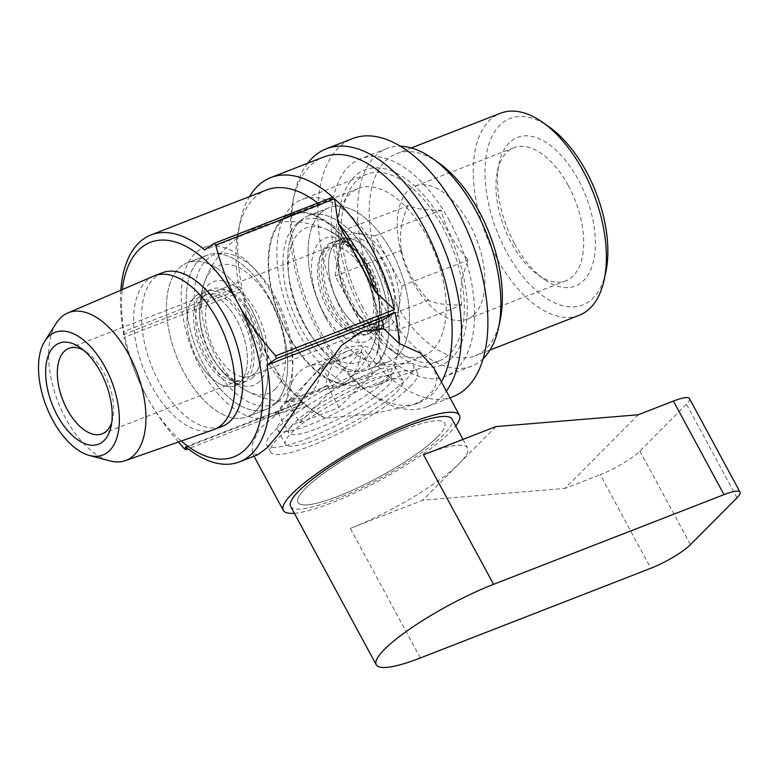 <?xml version="1.0" encoding="UTF-8"?>
<svg xmlns="http://www.w3.org/2000/svg" width="779" height="779" viewBox="0 0 779 779"><rect width="100%" height="100%" fill="white"/><g stroke="black" fill="none" stroke-linecap="round" stroke-linejoin="round"><path stroke-width="0.58" stroke-dasharray="3.9 2.92" d="M281.015 398.926A80.334 42.689 68.7 0 1 278.94 400.805A80.334 42.689 68.7 0 1 203.747 345.087A80.334 42.689 68.7 0 1 221.499 253.194A80.334 42.689 68.7 0 1 282.387 311.785A80.334 42.689 68.7 0 1 281.015 398.926M275.532 388.799A68.601 36.447 68.7 0 1 246.427 390.717A68.601 36.447 68.7 0 1 204.361 282.611A68.601 36.447 68.7 0 1 265.23 292.68A68.601 36.447 68.7 0 1 275.532 388.799M275.474 403.415A82.574 43.877 68.7 0 1 273.341 405.343A82.574 43.877 68.7 0 1 266.895 409.111A82.574 43.877 68.7 0 1 196.055 348.077A82.574 43.877 68.7 0 1 207 255.21A82.574 43.877 68.7 0 1 214.293 253.633A82.574 43.877 68.7 0 1 276.886 313.859A82.574 43.877 68.7 0 1 275.474 403.415M255.716 411.108A82.574 43.877 68.7 0 1 247.138 416.804A82.574 43.877 68.7 0 1 176.297 355.769A82.574 43.877 68.7 0 1 187.242 262.903A82.574 43.877 68.7 0 1 254.353 315.164A82.574 43.877 68.7 0 1 255.716 411.108M240.156 382.314A49.213 26.145 68.7 0 1 235.044 385.712A49.213 26.145 68.7 0 1 192.822 349.333A49.213 26.145 68.7 0 1 199.346 293.995A49.213 26.145 68.7 0 1 239.338 325.135A49.213 26.145 68.7 0 1 240.156 382.314M253.019 377.309A49.213 26.145 68.7 0 1 247.907 380.707A49.213 26.145 68.7 0 1 211.508 356.519A49.213 26.145 68.7 0 1 201.732 331.406A49.213 26.145 68.7 0 1 212.209 288.99A49.213 26.145 68.7 0 1 252.201 320.13A49.213 26.145 68.7 0 1 253.019 377.309M371.515 337.833A55.572 29.534 68.7 0 1 327.18 318.533A55.572 29.534 68.7 0 1 314.628 249.767A55.572 29.534 68.7 0 1 355.526 250.263A55.572 29.534 68.7 0 1 379.704 312.36A55.572 29.534 68.7 0 1 371.515 337.833M259.582 381.398A55.572 29.534 68.7 0 1 223.719 373.073A55.572 29.534 68.7 0 1 199.551 310.967A55.572 29.534 68.7 0 1 245.638 296.127A55.572 29.534 68.7 0 1 259.582 381.398M325.826 385.8A86.537 45.98 -111.3 0 0 348.009 380.259A86.537 45.98 -111.3 0 0 361.826 349.586L344.386 357.688L322.321 364.962A86.537 45.98 68.7 0 1 292.962 401.682A86.537 45.98 68.7 0 1 286.321 401.175C298.961 400.231 312.126 395.099 325.826 385.8A90.082 47.87 68.7 0 1 347.531 351.017A90.082 47.87 68.7 0 1 361.826 349.586M366.997 329.468A45.873 24.373 68.7 0 1 362.225 332.633A45.873 24.373 68.7 0 1 322.876 298.727A45.873 24.373 68.7 0 1 328.952 247.128A45.873 24.373 68.7 0 1 366.237 276.165A45.873 24.373 68.7 0 1 366.997 329.468M255.054 373.034A45.873 24.373 68.7 0 1 250.293 376.199A45.873 24.373 68.7 0 1 210.934 342.283A45.873 24.373 68.7 0 1 217.02 290.694A45.873 24.373 68.7 0 1 254.295 319.731A45.873 24.373 68.7 0 1 255.054 373.034M322.321 364.962A90.082 47.87 -111.3 0 0 308.026 366.393A90.082 47.87 -111.3 0 0 286.321 401.175M370.006 364.523A80.558 42.806 68.7 0 1 354.523 371.622A80.558 42.806 68.7 0 1 292.524 310.539A80.558 42.806 68.7 0 1 296.916 223.612A80.558 42.806 68.7 0 1 365.711 264.87A80.558 42.806 68.7 0 1 370.006 364.523M365.984 357.084A71.941 38.229 68.7 0 1 293.702 300.032A71.941 38.229 68.7 0 1 326.274 229.377A71.941 38.229 68.7 0 1 368.048 281.141A71.941 38.229 68.7 0 1 372.255 347.531A71.941 38.229 68.7 0 1 365.984 357.084M376.87 363.949A82.574 43.877 68.7 0 1 368.292 369.655A82.574 43.877 68.7 0 1 360.998 371.232A82.574 43.877 68.7 0 1 297.461 308.611A82.574 43.877 68.7 0 1 301.95 219.522A82.574 43.877 68.7 0 1 308.396 215.754A82.574 43.877 68.7 0 1 375.507 268.015A82.574 43.877 68.7 0 1 376.87 363.949M397.29 356.013A82.574 43.877 68.7 0 1 388.711 361.709A82.574 43.877 68.7 0 1 317.871 300.675A82.574 43.877 68.7 0 1 328.816 207.808A82.574 43.877 68.7 0 1 395.917 260.069A82.574 43.877 68.7 0 1 397.29 356.013M381.72 327.219A49.213 26.145 68.7 0 1 376.608 330.617A49.213 26.145 68.7 0 1 334.395 294.238A49.213 26.145 68.7 0 1 340.91 238.9A49.213 26.145 68.7 0 1 380.912 270.04A49.213 26.145 68.7 0 1 381.72 327.219M372.148 330.948A49.213 26.145 68.7 0 1 367.036 334.347A49.213 26.145 68.7 0 1 324.814 297.968A49.213 26.145 68.7 0 1 331.338 242.62A49.213 26.145 68.7 0 1 367.737 266.798A49.213 26.145 68.7 0 1 377.513 291.921A49.213 26.145 68.7 0 1 372.148 330.948M385.03 263.244A45.873 24.373 68.7 0 1 383.375 324.405A45.873 24.373 68.7 0 1 344.016 290.499A45.873 24.373 68.7 0 1 350.102 238.9A45.873 24.373 68.7 0 1 385.03 263.244M375.118 235.901L341.679 231.051L335.194 276.058L362.157 325.924L395.596 330.773L402.081 285.766L388.594 260.829A50.041 26.593 -111.3 0 0 358.398 233.476A50.041 26.593 -111.3 0 0 338.437 253.555A50.041 26.593 -111.3 0 0 348.68 300.996A50.041 26.593 -111.3 0 0 378.876 328.349A50.041 26.593 -111.3 0 0 398.838 308.27A50.041 26.593 -111.3 0 0 388.594 260.829L375.118 235.901L440.963 210.272L441.712 211.664C445.978 228.997 454.469 244.694 467.176 258.755A57.003 30.293 68.7 0 1 467.741 261.393C461.48 277.207 459.444 291.375 461.626 303.898A57.003 30.293 68.7 0 1 460.516 305.017C445.763 305.134 435.237 303.606 428.937 300.431A57.003 30.293 68.7 0 1 427.252 298.912C414.545 284.861 406.054 269.164 401.789 251.821A57.003 30.293 68.7 0 1 401.224 249.183C399.043 236.66 401.078 222.492 407.339 206.678A57.003 30.293 68.7 0 1 408.449 205.559C414.759 208.733 425.285 210.252 440.038 210.135A57.003 30.293 68.7 0 1 441.712 211.664M369.811 269.164A45.873 24.373 68.7 0 1 368.155 330.325A45.873 24.373 68.7 0 1 328.796 296.419A45.873 24.373 68.7 0 1 334.882 244.83A45.873 24.373 68.7 0 1 369.811 269.164M331.893 307.325A49.213 26.145 68.7 0 1 333.665 241.714A49.213 26.145 68.7 0 1 371.145 267.83A49.213 26.145 68.7 0 1 369.363 333.431A49.213 26.145 68.7 0 1 331.893 307.325M378.39 265.006A49.213 26.145 -111.3 0 0 340.91 238.9A49.213 26.145 -111.3 0 0 334.395 294.238A49.213 26.145 -111.3 0 0 376.608 330.617A49.213 26.145 -111.3 0 0 378.39 265.006M325.826 317.89A82.574 43.877 -111.3 0 0 388.711 361.709A82.574 43.877 -111.3 0 0 391.691 251.627A82.574 43.877 -111.3 0 0 328.816 207.808A82.574 43.877 -111.3 0 0 325.826 317.89M371.281 259.563A82.574 43.877 68.7 0 1 368.292 369.655A82.574 43.877 68.7 0 1 297.461 308.611A82.574 43.877 68.7 0 1 308.396 215.754A82.574 43.877 68.7 0 1 371.281 259.563M378.273 252.542A100.092 53.186 -111.3 0 0 302.048 199.424A100.092 53.186 -111.3 0 0 288.785 311.989A100.092 53.186 -111.3 0 0 374.65 385.975A100.092 53.186 -111.3 0 0 378.273 252.542M362.956 307.754A100.092 53.186 68.7 0 1 366.578 174.311A100.092 53.186 68.7 0 1 442.793 227.429A100.092 53.186 68.7 0 1 439.181 360.862A100.092 53.186 68.7 0 1 362.956 307.754M449.454 220.73A116.772 62.047 -111.3 0 0 360.531 158.77A116.772 62.047 -111.3 0 0 345.048 290.09A116.772 62.047 -111.3 0 0 445.228 376.403A116.772 62.047 -111.3 0 0 449.454 220.73M483.146 358.642A116.772 62.047 68.7 0 1 471.568 366.159A116.772 62.047 68.7 0 1 382.645 304.19A116.772 62.047 68.7 0 1 386.861 148.516A116.772 62.047 68.7 0 1 400.484 146.228M438.859 162.977A108.427 57.617 -111.3 0 0 396.472 153.726A108.427 57.617 -111.3 0 0 392.548 298.279A108.427 57.617 -111.3 0 0 475.122 355.818A108.427 57.617 -111.3 0 0 500.108 320.364M579.157 315.329A108.427 57.617 68.7 0 1 496.583 257.791A108.427 57.617 68.7 0 1 500.507 113.237M605.78 272.261A100.092 53.186 68.7 0 1 506.496 251.89A100.092 53.186 68.7 0 1 489.29 143.083A100.092 53.186 68.7 0 1 549.244 126.987M568.329 185.616A71.444 37.967 68.7 0 1 565.749 280.868A71.444 37.967 68.7 0 1 537.822 274.773A71.444 37.967 68.7 0 1 511.336 242.951A71.444 37.967 68.7 0 1 497.46 171.068A71.444 37.967 68.7 0 1 513.926 147.708A71.444 37.967 68.7 0 1 568.329 185.616M514.598 243.739A79.789 42.397 -111.3 0 0 544.17 279.272A79.789 42.397 -111.3 0 0 595.059 251.13A79.789 42.397 -111.3 0 0 555.622 149.802A79.789 42.397 -111.3 0 0 499.096 163.463A79.789 42.397 -111.3 0 0 514.598 243.739M473.7 315.057A71.444 37.967 68.7 0 1 466.981 319.302A71.444 37.967 68.7 0 1 405.684 266.496A71.444 37.967 68.7 0 1 415.158 186.142A71.444 37.967 68.7 0 1 469.562 224.06A71.444 37.967 68.7 0 1 473.7 315.057M402.081 285.766L467.926 260.137L467.741 261.393M467.176 258.755L467.926 260.137M461.626 303.898L461.441 305.154L460.516 305.017M395.596 330.773L461.441 305.154M362.157 325.924L428.002 300.304L427.252 298.912M428.937 300.431L428.002 300.304M335.194 276.058L401.039 250.439L401.224 249.183M401.789 251.821L401.039 250.439M341.679 231.051L408.449 205.559M407.339 206.678L407.524 205.422M440.038 210.135L440.963 210.272M290.635 506.438A91.747 17.82 151.6 0 0 356.685 490.166A91.747 17.82 151.6 0 0 443.777 434.614A91.747 17.82 151.6 0 0 452.054 419.17M420.358 657.953L350.316 528.405A91.747 17.82 151.6 0 0 459.337 463.408A91.747 17.82 151.6 0 0 467.614 447.954A91.747 17.82 151.6 0 0 423.503 454.78M437.185 437.175A83.411 16.203 151.6 0 0 444.712 423.133A83.411 16.203 151.6 0 0 363.637 448.558A83.411 16.203 151.6 0 0 297.977 502.474A83.411 16.203 151.6 0 0 358.019 487.673A83.411 16.203 151.6 0 0 437.185 437.175M409.949 386.803A83.411 16.203 151.6 0 0 417.476 372.752A83.411 16.203 151.6 0 0 336.401 398.176A83.411 16.203 151.6 0 0 270.732 452.093A83.411 16.203 151.6 0 0 330.783 437.292A83.411 16.203 151.6 0 0 409.949 386.803M396.784 391.925A66.721 12.961 151.6 0 0 402.801 380.688A66.721 12.961 151.6 0 0 337.94 401.019A66.721 12.961 151.6 0 0 285.406 444.157A66.721 12.961 151.6 0 0 333.441 432.326A66.721 12.961 151.6 0 0 396.784 391.925M388.994 377.533A66.721 12.961 -28.4 0 1 309.711 424.808A66.721 12.961 -28.4 0 1 277.626 429.765A66.721 12.961 -28.4 0 1 330.16 386.627A66.721 12.961 -28.4 0 1 395.011 366.296A66.721 12.961 -28.4 0 1 388.994 377.533M299.545 422.851L333.597 388.585L373.102 373.209L339.05 407.475L299.545 422.851L287.87 401.253L327.375 385.878L361.427 351.621L321.922 366.997L287.87 401.253M333.597 388.585L321.922 366.997M373.102 373.209L361.427 351.621M339.05 407.475L327.375 385.878M689.464 398.595A33.361 6.475 -28.4 0 1 686.455 404.213L639.88 451.07A33.361 6.475 -28.4 0 1 600.229 474.703L650.825 568.271M638.264 414.759L565.067 488.384L600.229 474.703M350.316 528.405L422.744 500.215L565.067 488.384M495.931 426.59L422.744 500.215M183.805 448.198L302.632 401.954L283.332 383.959L246.232 315.349L242.746 291.2L123.919 337.443C129.489 359.148 136.929 378.594 146.267 395.781A115.097 61.161 68.7 0 1 122.332 289.564M178.449 442.024C165.255 426.512 154.524 411.098 146.267 395.781A115.097 61.161 68.7 0 0 181.283 441.031M302.632 401.954A131.787 70.032 68.7 0 1 242.746 291.2M246.232 315.349A121.777 64.706 -111.3 0 0 283.332 383.959M441.391 381.914A131.787 70.032 68.7 0 1 419.063 402.694A131.787 70.032 68.7 0 1 367.561 391.467A131.787 70.032 68.7 0 1 318.708 332.769A131.787 70.032 68.7 0 1 293.108 200.174A131.787 70.032 68.7 0 1 323.48 157.076M257.907 454.673L252.454 453.359L252.454 443.582L259.621 428.703L277.236 413.815L306.897 406.307L324.96 418.216L372.08 413.922L412.743 405.158L426.317 397.913L434.546 388.731L436.883 378.351L433.708 367.707M324.96 418.216A131.787 70.032 68.7 0 1 314.882 411.964A131.787 70.032 68.7 0 1 304.404 403.571L188.148 448.811M120.823 290.216A121.777 64.706 -111.3 0 0 123.452 331.708L123.316 334.658A131.787 70.032 -111.3 0 0 123.919 337.443M123.316 334.658L242.133 288.415A131.787 70.032 68.7 0 1 240.438 220.681A131.787 70.032 68.7 0 1 249.484 196.62M307.715 163.21A138.458 73.577 -111.3 0 0 294.423 194.088A138.458 73.577 -111.3 0 0 321.318 333.393A138.458 73.577 -111.3 0 0 372.635 395.06A138.458 73.577 -111.3 0 0 426.756 406.862A138.458 73.577 -111.3 0 0 446.367 391.116M453.096 396.618A138.458 73.577 68.7 0 1 347.648 323.149A138.458 73.577 68.7 0 1 352.663 138.555M361.047 309.672A104.863 55.728 -111.3 0 0 399.919 356.373A104.863 55.728 -111.3 0 0 466.806 319.38A104.863 55.728 -111.3 0 0 414.973 186.21A104.863 55.728 -111.3 0 0 340.676 204.156A104.863 55.728 -111.3 0 0 361.047 309.672M444.361 326.333A89.858 47.743 68.7 0 1 423.61 355.935A89.858 47.743 68.7 0 1 388.487 348.271A89.858 47.743 68.7 0 1 355.185 308.26A89.858 47.743 68.7 0 1 337.735 217.847A89.858 47.743 68.7 0 1 358.437 188.46A89.858 47.743 68.7 0 1 422.072 227.896A89.858 47.743 68.7 0 1 444.361 326.333M346.022 383.843L365.341 378.613L379.801 368.603L380.22 356.47L377.202 352.468A89.858 47.743 -111.3 0 0 354.912 254.042A89.858 47.743 -111.3 0 0 291.278 214.605A89.858 47.743 -111.3 0 0 276.078 306.42A89.858 47.743 -111.3 0 0 346.022 383.843L346.451 384.641L294.968 396.56L281.073 406.395L277.918 412.773L279.447 412.938L290.82 402.451L309.156 379.918L326.012 361.183L345.292 348.116C359.703 344.006 370.483 345.73 377.63 353.267A90.685 48.191 -111.3 0 0 355.302 253.788A90.685 48.191 -111.3 0 0 290.976 213.826A90.685 48.191 -111.3 0 0 275.698 306.683A90.685 48.191 -111.3 0 0 346.451 384.641M306.945 438.694A83.411 16.203 151.6 0 0 382.099 398.751A83.411 16.203 151.6 0 0 413.581 365.555A83.411 16.203 151.6 0 0 373.482 371.758A83.411 16.203 151.6 0 0 298.328 411.702A83.411 16.203 151.6 0 0 266.846 444.897A83.411 16.203 151.6 0 0 306.945 438.694M316.926 428.654A58.386 11.344 151.6 0 0 358.866 407.583A58.386 11.344 151.6 0 0 391.574 377.455A58.386 11.344 151.6 0 0 334.814 395.255A58.386 11.344 151.6 0 0 288.853 432.997A58.386 11.344 151.6 0 0 316.926 428.654M404.613 429.336A83.411 16.203 -28.4 0 1 444.712 423.133A83.411 16.203 -28.4 0 1 379.052 477.06A83.411 16.203 -28.4 0 1 297.977 502.474A83.411 16.203 -28.4 0 1 329.459 469.279A83.411 16.203 -28.4 0 1 404.613 429.336M294.335 513.273A100.092 19.436 151.6 0 0 380.59 479.903A100.092 19.436 151.6 0 0 455.744 426.006M185.714 446.864L301.191 401.915A121.777 64.706 68.7 0 0 306.897 406.307L314.882 411.964M301.191 401.915L304.404 403.571M317.754 203.066A121.777 64.706 68.7 0 1 320.188 205.013L332.789 197.214M320.188 205.013L204.711 249.952M242.133 288.415L238.929 286.76A121.777 64.706 68.7 0 1 238.471 229.805A121.777 64.706 68.7 0 1 266.525 189.979M238.929 286.76L123.452 331.708M162.275 272.767A82.438 43.809 -111.3 0 0 151.35 365.478A82.438 43.809 -111.3 0 0 222.073 426.415M213.427 429.765A82.438 43.809 68.7 0 1 151.389 385.751A82.438 43.809 68.7 0 1 153.638 276.136M56.263 323.207A79.254 42.115 -111.3 0 0 65.66 418.323A79.254 42.115 -111.3 0 0 109.858 460.895M111.767 422.335A45.873 24.373 -111.3 0 0 112.712 418.849A45.873 24.373 -111.3 0 0 103.802 372.693A45.873 24.373 -111.3 0 0 86.8 352.264A45.873 24.373 -111.3 0 0 83.743 350.336M205.481 355.701A45.873 24.373 -111.3 0 0 240.419 380.045A45.873 24.373 -111.3 0 0 246.495 328.446A45.873 24.373 -111.3 0 0 207.136 294.54A45.873 24.373 -111.3 0 0 205.481 355.701M243.408 317.54A49.213 26.145 -111.3 0 0 205.929 291.434A49.213 26.145 -111.3 0 0 204.147 357.035A49.213 26.145 -111.3 0 0 241.626 383.151A49.213 26.145 -111.3 0 0 243.408 317.54M197.564 359.596A49.213 26.145 68.7 0 1 199.346 293.995A49.213 26.145 68.7 0 1 241.558 330.364A49.213 26.145 68.7 0 1 235.044 385.712A49.213 26.145 68.7 0 1 197.564 359.596M250.127 306.722A82.574 43.877 68.7 0 1 247.138 416.804A82.574 43.877 68.7 0 1 176.297 355.769A82.574 43.877 68.7 0 1 187.242 262.903A82.574 43.877 68.7 0 1 250.127 306.722M269.885 299.029A82.574 43.877 68.7 0 1 266.895 409.111A82.574 43.877 68.7 0 1 196.055 348.077A82.574 43.877 68.7 0 1 207 255.21A82.574 43.877 68.7 0 1 269.885 299.029M273.117 295.777A90.685 48.191 68.7 0 1 290.713 387.095A90.685 48.191 68.7 0 1 269.836 416.677A90.685 48.191 68.7 0 1 192.033 349.644A90.685 48.191 68.7 0 1 204.059 247.654A90.685 48.191 68.7 0 1 273.117 295.777M377.63 353.267L377.202 352.468M639.88 451.07L690.467 544.628M737.041 497.771L686.455 404.213M221.499 253.194L214.293 253.633M278.94 400.805L273.341 405.343M207 255.21L187.242 262.903L207 255.21M266.895 409.111L247.138 416.804L266.895 409.111M241.626 383.151L247.907 380.707M205.929 291.434L212.209 288.99M204.361 282.611A90.082 90.082 0 0 0 201.732 331.406M211.508 356.519A90.082 90.082 0 0 0 246.427 390.717M355.526 250.263A90.082 90.082 0 0 0 199.551 310.967M223.719 373.073A90.082 90.082 0 0 0 292.962 401.682M348.009 380.259A90.082 90.082 0 0 0 379.704 312.36M250.293 376.199L362.225 332.633M217.02 290.694L328.952 247.128M347.531 351.017L308.026 366.393M354.523 371.622L360.998 371.232M296.916 223.612L301.95 219.522M328.816 207.808L308.396 215.754L328.816 207.808M388.711 361.709L368.292 369.655L388.711 361.709M367.036 334.347L369.363 333.431M331.338 242.62L333.665 241.714M326.274 229.377C344.279 237.673 358.097 250.147 367.737 266.798M372.255 347.531C379.918 329.244 381.671 310.704 377.513 291.921M368.155 330.325L383.375 324.405M334.882 244.83L350.102 238.9M366.578 174.311L302.048 199.424M439.181 360.862L374.65 385.975M386.861 148.516L360.531 158.77M471.568 366.159L445.228 376.403M411.351 147.942L396.472 153.726M490.001 350.034L475.122 355.818M537.822 274.773L544.17 279.272M497.46 171.068L499.096 163.463M466.981 319.302L565.749 280.868M415.158 186.142L513.926 147.708M462.999 439.405L467.614 447.954M270.732 452.093L266.846 444.897M417.476 372.752L413.581 365.555M277.626 429.765L285.406 444.157M395.011 366.296L402.801 380.688M419.063 402.694L412.743 405.158M367.561 391.467L372.635 395.06M293.108 200.174L294.423 194.088M449.989 397.826L426.756 406.862M358.437 188.46L291.278 214.605M423.61 355.935L365.341 378.613M252.454 453.359L253.993 456.202M238.471 229.805L240.438 220.681M86.8 352.264L80.441 347.765M112.712 418.849L111.076 426.464M102.137 433.854L240.419 380.045M68.864 348.349L207.136 294.54M290.976 213.826L204.059 247.654M279.447 412.938L269.836 416.677M388.487 348.271L399.919 356.373M337.735 217.847L340.676 204.156M277.918 412.773L288.853 432.997M380.22 356.47L391.574 377.455"/><path stroke-width="1.17" d="M400.484 146.228A116.772 62.047 68.7 0 1 432.511 158.478A116.772 62.047 68.7 0 1 475.794 210.486A116.772 62.047 68.7 0 1 498.472 327.969A116.772 62.047 68.7 0 1 483.146 358.642M498.472 327.969L500.108 320.364A108.427 57.617 -111.3 0 0 438.859 162.977L432.511 158.478M411.351 147.942L500.507 113.237A108.427 57.617 68.7 0 1 542.895 122.488A108.427 57.617 68.7 0 1 604.144 279.875A108.427 57.617 68.7 0 1 579.157 315.329L490.001 350.034M542.895 122.488L549.244 126.987A100.092 53.186 68.7 0 1 605.78 272.261L604.144 279.875M462.999 439.405L452.054 419.17A91.747 17.82 151.6 0 0 362.868 447.127A91.747 17.82 151.6 0 0 290.635 506.438L376.247 664.779A91.747 17.82 151.6 0 0 420.358 657.953L650.825 568.271A33.361 6.475 151.6 0 0 690.467 544.628L737.041 497.771A33.361 6.475 151.6 0 0 740.05 492.153A33.361 6.475 151.6 0 0 724.012 494.636L673.416 401.068L638.264 414.759L495.931 426.59L423.503 454.78L493.555 584.328A91.747 17.82 151.6 0 0 410.884 628.264A91.747 17.82 151.6 0 0 376.247 664.779M493.555 584.328L724.012 494.636M673.416 401.068A33.361 6.475 -28.4 0 1 689.464 398.595L740.05 492.153M188.148 448.811L185.577 449.804A131.787 70.032 -111.3 0 1 183.805 448.198L178.449 442.024M249.484 196.62A131.787 70.032 68.7 0 1 270.8 177.583L323.48 157.076A131.787 70.032 68.7 0 1 405.041 197.954A131.787 70.032 68.7 0 1 451.917 322.993A131.787 70.032 68.7 0 1 441.391 381.914M455.744 426.006A100.092 19.436 151.6 0 0 459.386 415.197L433.708 367.707L420.368 353.15L399.247 343.49A131.787 70.032 68.7 0 0 395.05 312.369L276.233 358.613A131.787 70.032 -111.3 0 0 275.63 355.818L394.447 309.575A131.787 70.032 68.7 0 0 334.561 198.83L215.744 245.073A131.787 70.032 -111.3 0 0 213.972 243.457L204.711 249.952A121.777 64.706 -111.3 0 0 151.048 234.927A121.777 64.706 -111.3 0 0 120.823 290.216M270.8 177.583A131.787 70.032 68.7 0 1 332.789 197.214L213.972 243.457M446.367 391.116A138.458 73.577 -111.3 0 0 435.86 230.195A138.458 73.577 -111.3 0 0 326.323 148.808A138.458 73.577 -111.3 0 0 307.715 163.21M326.323 148.808L352.663 138.555A138.458 73.577 68.7 0 1 471.441 240.906A138.458 73.577 68.7 0 1 453.096 396.618L449.989 397.826M459.386 415.197A100.092 19.436 151.6 0 0 437.457 414.165A100.092 19.436 151.6 0 0 411.263 422.646A100.092 19.436 151.6 0 0 321.084 470.574A100.092 19.436 151.6 0 0 283.303 510.411A100.092 19.436 151.6 0 0 294.335 513.273M185.577 449.804L185.714 446.864A121.777 64.706 -111.3 0 0 239.377 461.889A121.777 64.706 -111.3 0 0 266.973 365.108L382.46 320.169A121.777 64.706 68.7 0 1 383.843 328.884L399.247 343.49M383.843 328.884L361.622 331.464L341.231 345.759L308.572 389.967L279.612 433.027L267.187 447.73L257.907 454.673L239.377 461.889M382.46 320.169L395.05 312.369M266.973 365.108L276.233 358.613M215.744 245.073C221.304 266.778 228.753 286.224 238.082 303.401C247.342 320.607 259.855 338.086 275.63 355.818M122.332 289.564A115.097 61.161 68.7 0 1 167.553 240.341A115.097 61.161 68.7 0 1 238.082 303.401A115.097 61.161 68.7 0 1 256.359 432.549A115.097 61.161 68.7 0 1 181.283 441.031M334.561 198.83L338.057 222.969L375.147 291.58L394.447 309.575M375.147 291.58A121.777 64.706 -111.3 0 0 338.057 222.969M151.048 234.927L266.525 189.979A121.777 64.706 68.7 0 1 317.754 203.066M214.167 429.492L222.073 426.415A82.438 43.809 -111.3 0 0 225.053 316.508A82.438 43.809 -111.3 0 0 162.275 272.767L154.369 275.834A82.438 43.809 68.7 0 1 217.156 319.585A82.438 43.809 68.7 0 1 214.167 429.492A82.438 43.809 68.7 0 1 213.427 429.765L125.302 460.642A79.254 42.115 -111.3 0 0 128.886 354.718A79.254 42.115 -111.3 0 0 67.822 312.954A79.254 42.115 -111.3 0 0 56.263 323.207L44.861 341.075A65.825 34.977 68.7 0 1 111.514 380.98A65.825 34.977 68.7 0 1 89.371 455.442A65.825 34.977 68.7 0 1 52.66 420.085A65.825 34.977 68.7 0 1 44.861 341.075M67.822 312.954L153.638 276.136A82.438 43.809 68.7 0 1 154.369 275.834M89.371 455.442L109.858 460.895A79.254 42.115 -111.3 0 0 125.302 460.642M100.54 371.914A54.218 28.813 68.7 0 1 111.076 426.464A54.218 28.813 68.7 0 1 72.661 435.743A54.218 28.813 68.7 0 1 45.873 366.89A54.218 28.813 68.7 0 1 80.441 347.765A54.218 28.813 68.7 0 1 100.54 371.914M83.743 350.336A45.873 24.373 -111.3 0 0 68.864 348.349A45.873 24.373 -111.3 0 0 67.208 409.511A45.873 24.373 -111.3 0 0 102.137 433.854A45.873 24.373 -111.3 0 0 111.767 422.335M253.993 456.202L283.303 510.411"/></g></svg>
